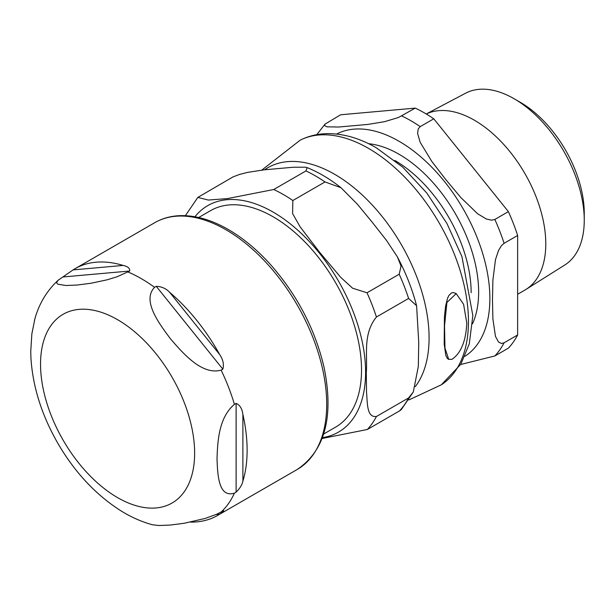 <?xml version="1.0" encoding="UTF-8"?>
<svg xmlns="http://www.w3.org/2000/svg" width="615" height="615" viewBox="0 0 615 615"><rect width="100%" height="100%" fill="white"/><g stroke="black" fill="none" stroke-linecap="round" stroke-linejoin="round"><path stroke-width="0.92" d="M452.056 359.306C461.019 353.079 465.932 341.002 466.808 323.067L463.587 304.271L456.207 293.609L446.913 302.465L444.537 325.789L444.96 348.021L448.712 359.391L452.056 359.306M448.712 359.391L447.436 358.499L445.898 355.754L444.176 344.154L444.445 316.541L445.629 305.924L447.559 298.244L448.919 295.446L451.525 292.917L453.232 292.548L455.946 293.463M198.676 217.51L210.645 210.599A124.999 72.17 60 0 1 273.137 216.795A124.999 72.17 60 0 1 354.801 326.942A124.999 72.17 60 0 1 335.636 427.102L323.675 434.013M401.295 409.605L399.512 410.92A145.117 83.778 -120 0 0 408.598 397.928L413.295 391.963L418.323 366.502L418.738 342.332L416.593 305.74L408.598 298.436A145.117 83.778 -120 0 0 399.181 274.213L401.049 266.072L397.398 256.893L386.551 240.48L372.221 222.238L357.43 204.257L340.979 187.706L325.012 181.948A145.117 83.778 -120 0 0 305.932 170.932L307.193 167.634L305.455 167.195L293.301 167.234L264.181 169.832L247.73 172.354L239.604 174.414L233.062 176.874L197.846 197.407L208.308 200.052L227.527 198.576L273.76 189.505L305.932 170.932M408.598 298.436L376.426 317.009C362.504 334.191 367.732 355.785 366.294 372.605L366.509 392.009C367.516 402.156 366.425 417.808 376.426 416.501L408.598 397.928M325.012 181.948L292.84 200.521L292.594 213.589L300.135 226.85L319.8 252.504L340.772 277.396L352.572 288.197L367.009 292.786L399.181 274.213M185.361 215.681L197.853 197.4M399.512 410.92L367.339 429.493L322.145 438.48M152.428 524.764L158.993 525.525L170.44 525.041L184.108 523.28L205.079 518.468L216.703 514.24L223.66 510.673M222.838 511.034C224.129 510.873 223.068 511.918 219.655 514.186A142.48 82.264 60 0 1 217.61 515.432A142.48 82.264 60 0 1 190.512 522.104M236.114 492.146L234.423 493.122C218.279 498.173 217.633 474.088 217.01 458.798C217.633 442.777 218.279 417.946 234.423 404.363L236.114 403.386C239.873 404.977 242.125 408.644 242.887 414.395A142.48 82.264 60 0 1 247.122 450.211A142.48 82.264 60 0 1 242.887 481.13C242.125 484.805 239.873 488.479 236.114 492.146L236.114 403.386M222.838 369.161L221.139 370.138C201.805 375.473 182.809 353.033 170.44 338.78C159.323 323.821 141.635 300.62 154.573 287.32L156.264 286.344C161.507 286.498 165.95 288.473 169.602 292.256A142.48 82.264 60 0 1 219.655 354.524C223.068 359.529 224.129 364.403 222.838 369.161L156.264 286.344M129.704 271.015L117.104 276.765L107.002 279.84L90.974 283.254L77.313 285.014L65.867 285.498L57.956 284.222L56.926 283.361L56.765 282.154L58.217 280.179L73.085 269.9A142.48 82.264 60 0 1 75.13 268.655A142.48 82.264 60 0 1 123.138 265.434C127.835 266.464 130.019 268.325 129.704 271.015L63.137 276.958M34.817 319.131L31.857 333.884L30.75 351.265L30.919 357.853C32.726 386.366 41.497 414.495 57.241 442.254C74.231 471.767 95.486 494.645 121.024 510.88C131.233 517.215 141.758 521.866 152.597 524.81M517.646 294.262L524.879 290.088A100.96 58.287 -120 0 0 525.979 289.427A100.96 58.287 -120 0 0 540.047 208.178A100.96 58.287 -120 0 0 474.403 120.225A100.96 58.287 -120 0 0 426.264 113.998M433.775 118.795L508.39 211.629L494.844 219.447L491.6 220.201L486.342 218.986L477.678 213.812L460.873 197.592L445.921 179.734L431.791 161.414L420.13 142.219L417.616 133.493L418.208 128.904L420.222 126.621L433.775 118.795A145.117 83.778 -120 0 0 415.263 108.109L398.474 117.503L384.552 121.678L367.747 124.438L338.665 127.028L326.996 126.821L324.489 125.545L325.058 124.092L316.794 134.654M517.646 235.476L517.646 334.967L504.1 342.793L501.471 343.493L498.542 342.071L495.467 336.397L492.899 318.901L492.484 299.751L492.899 280.125L495.467 259.661L498.542 250.436L501.471 245.639L504.1 243.302L517.646 235.476A145.117 83.778 -120 0 0 508.39 211.629M460.673 364.487L494.844 355.954L508.39 348.136A145.117 83.778 -120 0 0 517.646 334.967M325.058 124.092L340.641 114.774L415.263 108.109M514.102 98.731L520.252 102.29A90.505 52.252 60 0 1 584.25 213.136L584.25 220.239A99.207 57.28 -120 0 0 514.102 98.731A99.207 57.28 -120 0 0 465.601 93.211L426.233 113.983M525.979 289.427L564.785 265.004A99.207 57.28 -120 0 0 584.25 220.239M408.867 399.935L441.37 384.782A141.281 81.572 -120 0 0 460.243 270.892A141.281 81.572 -120 0 0 368.554 148.407A141.281 81.572 -120 0 0 300.158 140.197L261.782 170.109M415.302 386.62A133.547 77.106 -120 0 0 416.985 277.465A133.547 77.106 -120 0 0 334.652 174.299A133.547 77.106 -120 0 0 264.581 169.786M376.426 317.009A145.117 83.778 -120 0 0 367.009 292.786M292.84 200.521A145.117 83.778 -120 0 0 273.76 189.505M367.339 429.493A145.117 83.778 -120 0 0 376.426 416.501M322.46 437.626A130.749 75.484 -120 0 0 365.594 372.229A130.749 75.484 -120 0 0 273.137 212.098A130.749 75.484 -120 0 0 194.947 216.757M216.119 514.501L219.655 514.186M242.887 481.13L242.887 414.395M219.655 354.524L169.602 292.256M123.138 265.434L73.085 269.9M234.423 493.122A142.48 82.264 60 0 1 221.139 512.018M221.139 370.138A142.48 82.264 60 0 1 234.423 404.363M128.012 271.991A142.48 82.264 60 0 1 141.289 278.641A142.48 82.264 60 0 1 154.573 287.32M117.588 319.7A108.955 62.907 60 0 1 194.632 453.14A108.955 62.907 60 0 1 117.588 497.627A108.955 62.907 60 0 1 40.544 364.18A108.955 62.907 60 0 1 117.588 319.7M225.951 229.764A142.48 82.264 60 0 1 326.703 404.263A142.48 82.264 60 0 1 297.191 469.491C325.089 450.58 334.037 416.524 324.051 367.324C315.241 329.755 297.66 295.8 271.3 265.472C257.77 250.282 243.455 238.305 228.35 229.526C211.076 219.578 194.578 214.973 178.85 215.711C170.009 216.211 161.968 218.54 154.711 222.707A142.48 82.264 60 0 1 225.951 229.764M472.558 323.736A112.453 64.929 -120 0 0 455.346 213.659A112.453 64.929 -120 0 0 368.616 143.71M394.792 160.454A107.81 62.246 60 0 1 471.144 292.563A107.81 62.246 60 0 1 471.144 292.702M464.917 356.293A128.351 74.108 -120 0 0 482.514 252.926A128.351 74.108 -120 0 0 399.12 141.319A128.351 74.108 -120 0 0 336.613 134.055M420.222 126.621A145.117 83.778 -120 0 0 410.974 120.794A145.117 83.778 -120 0 0 401.718 115.935M494.844 355.954A145.117 83.778 -120 0 0 504.1 342.793M504.1 243.302A145.117 83.778 -120 0 0 494.844 219.447M456.207 293.609L455.677 293.301M300.158 140.197C308.684 135.93 317.87 133.739 327.71 133.624C343.87 133.624 360.106 138.367 376.411 147.869L402.771 167.203L426.749 192.972L446.913 223.445L461.927 256.563L472.85 315.61L469.291 343.8L460.835 364.211L441.37 384.782M413.295 391.963L401.288 409.613M307.193 167.626C318.632 172.285 329.832 178.934 340.802 187.56M397.39 256.893C405.877 272.899 412.281 289.181 416.593 305.74M58.217 280.179C46.517 291.041 38.599 304.456 34.463 320.423M217.61 515.432L297.191 469.491M75.13 268.655L154.711 222.707"/></g></svg>
